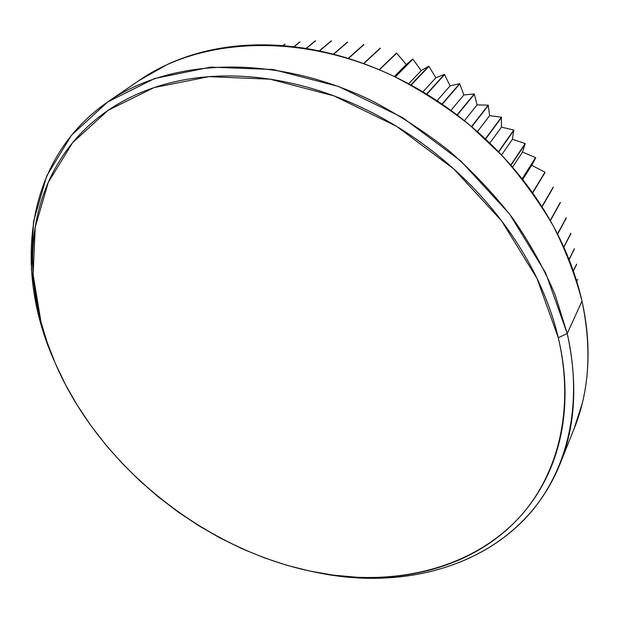 <?xml version="1.0" encoding="UTF-8"?>
<svg xmlns="http://www.w3.org/2000/svg" width="619" height="619" viewBox="0 0 619 619"><rect width="100%" height="100%" fill="white"/><g stroke="black" fill="none" stroke-linecap="round" stroke-linejoin="round"><path stroke-width="0.93" d="M570.873 233.293L563.77 247.066L570.873 233.293M566.184 217.803L557.518 234.013L566.184 217.803M560.288 202.39L550.221 220.488L560.288 202.39M553.2 187.155L541.873 206.669L553.2 187.155M544.96 172.198L532.487 192.733L544.96 172.198L531.706 165.319L544.96 172.198M535.752 157.853L531.706 165.319L522.66 179.564L531.706 165.319L535.597 157.628L522.266 179.061L535.752 157.853M522.544 152.073L535.597 157.628L522.096 178.845L535.597 157.628L522.544 152.073L512.509 167.2L522.544 152.073L525.183 143.546L522.544 152.073M512.439 139.314L525.183 143.546L510.729 165.149L525.183 143.546L512.439 139.314L501.537 155.013L512.439 139.314L513.762 130.044L512.439 139.314M501.452 127.143L513.762 130.044L498.457 151.794L513.762 130.044L501.452 127.143L489.807 143.144L501.452 127.143L501.413 117.215L501.452 127.143M489.644 115.645L501.413 117.215L485.35 138.904L501.413 117.215L489.644 115.645L477.404 131.685L489.644 115.645L488.213 105.16L489.644 115.645M477.094 104.882L488.213 105.16L471.508 126.586L488.213 105.16L477.094 104.882L464.412 120.744L477.094 104.882L474.255 93.949L477.094 104.882M463.894 94.939L474.255 93.949L457.015 114.964L474.255 93.949L463.894 94.939L450.926 110.422L463.894 94.939L459.623 83.666L463.894 94.939M450.114 85.886L459.623 83.666L441.989 104.108L459.623 83.666L450.114 85.886L437.045 100.781L450.114 85.886L444.434 74.381L450.114 85.886M435.861 77.762L444.434 74.381L426.553 94.096L444.434 74.381L435.861 77.762L422.909 91.891L435.861 77.762L428.774 66.14L435.861 77.762M421.222 70.636L428.774 66.14L410.846 85.004L428.774 66.14L421.222 70.636L408.625 83.805L421.222 70.636L412.765 59.006L421.222 70.636M406.304 64.538L412.765 59.006L395.007 76.872L412.765 59.006L406.304 64.538L394.334 76.547L406.304 64.538L396.508 53.017L406.304 64.538M380.12 48.189L363.515 63.564L380.12 48.189M363.701 44.56L348.188 58.403L363.701 44.56M347.367 42.123L333.37 54.209L347.367 42.123M331.211 40.885L319.234 50.92L331.211 40.885M315.342 40.831L305.987 48.468L315.342 40.831M299.844 41.945L293.808 46.765L299.844 41.945M284.817 44.197L282.914 45.69L284.817 44.197M560.18 463.608C522.126 558.477 415.891 593.644 315.907 572.304L339.552 576.142L363.144 578.053C425.145 580.282 484.894 560.891 525.632 518.142C565.836 475.199 584.266 408.145 567.221 333.564C577.86 382.163 575.515 425.508 560.18 463.608L574.324 428.162C589.389 390.666 591.95 348.327 581.992 301.128L567.221 333.564L558.292 337.703C575.244 410.637 557.549 476.321 518.366 518.474C478.665 560.419 420.162 579.523 359.291 577.349C234.555 572.637 105.733 480.514 55.339 363.438L65.599 384.848L77.53 405.669L91.024 425.787L105.965 445.069L122.245 463.43L139.762 480.754L158.387 496.956L178.024 511.928L198.544 525.585L219.838 537.841L241.774 548.612L264.236 557.804L287.084 565.348L310.181 571.144L333.378 575.136L356.513 577.225C371.926 577.991 387.068 577.403 401.948 575.477C416.827 573.534 431.188 570.184 445.022 565.418C458.865 560.636 471.895 554.415 484.12 546.747C496.345 539.064 507.464 529.957 517.469 519.426C527.473 508.88 536.062 496.995 543.234 483.772C550.392 470.533 555.854 456.141 559.607 440.589C563.352 425.013 565.155 408.563 565.015 391.239C564.853 373.891 562.617 356.049 558.292 337.703C553.943 319.35 547.498 300.966 538.956 282.543C530.382 264.112 519.859 246.169 507.371 228.705C494.852 211.249 480.677 194.792 464.846 179.324C448.992 163.88 431.915 149.891 413.624 137.356C395.324 124.845 376.329 114.128 356.652 105.222C336.976 96.34 317.191 89.461 297.282 84.579C277.382 79.727 257.906 76.926 238.857 76.16C219.83 75.425 201.686 76.632 184.431 79.781C167.2 82.954 151.206 87.852 136.459 94.49C121.734 101.137 108.487 109.238 96.726 118.786C84.973 128.342 74.837 139.027 66.295 150.843C57.776 162.665 50.89 175.293 45.636 188.733C40.397 202.173 36.753 216.124 34.71 230.578C32.675 245.031 32.149 259.717 33.124 274.643C34.115 289.56 36.49 304.471 40.258 319.373L46.858 341.564L55.509 363.825L47.4 343.135L41.078 322.553L33.109 274.41L35.244 227.057L48.251 182.427L72.57 142.718L108.132 110.298L154.17 87.558L209.036 76.648L270.139 79.186L334.036 95.906L396.647 126.377L453.758 168.941L501.522 220.782L536.959 278.333L558.292 337.703L567.221 333.564L545.618 272.84L509.53 213.965L460.776 160.948L402.412 117.478L338.4 86.428L273.087 69.514L210.646 67.131L154.626 78.512L107.675 101.973L71.456 135.267L46.719 175.935L33.534 221.548L31.407 269.876L39.554 318.947L45.992 339.908L54.077 360.567C12.999 268.398 24.884 158.835 108.147 101.648C170.728 58.24 273.853 53.335 371.199 100.44C398.543 114.662 424.533 131.483 449.177 150.904C472.723 171.595 493.885 194.01 512.656 218.159C529.833 242.988 543.969 268.46 555.065 294.567L567.221 333.564L581.992 301.128C575.461 275.873 565.851 250.765 553.185 225.796C538.824 201.206 521.794 177.815 502.094 155.617L469.55 124.953C445.959 106.36 421.028 90.297 394.767 76.756C301.252 31.971 201.268 37.411 139.639 80.106L108.147 101.648M563.863 247.26L570.942 233.541L563.863 247.26M557.618 234.222L566.269 218.05L557.618 234.222M550.345 220.704L560.388 202.63L550.345 220.704M542.012 206.885L553.316 187.395L542.012 206.885M532.649 192.958L545.099 172.43L532.649 192.958M510.915 165.366L525.353 143.763L510.915 165.366M498.659 152.003L513.948 130.245L498.659 152.003M485.567 139.105L501.614 117.417L485.567 139.105M471.732 126.779L488.43 105.338L471.732 126.779M457.248 115.134L474.479 94.119L457.248 115.134M442.229 104.271L459.863 83.82L442.229 104.271M426.801 94.25L444.674 74.52L426.801 94.25M411.101 85.143L429.029 66.264L411.101 85.143M395.255 76.988L413.02 59.115L395.255 76.988M396.508 53.017L379.176 69.723L396.508 53.017M379.424 69.823L396.771 53.102L379.424 69.823M363.763 63.656L380.376 48.259L363.763 63.656M348.427 58.48L363.964 44.607L348.427 58.48M333.595 54.263L347.623 42.154L333.595 54.263M319.45 50.967L331.467 40.893L319.45 50.967M306.188 48.499L315.589 40.823L306.188 48.499M293.994 46.781L300.091 41.922L293.994 46.781M283.076 45.698L285.05 44.158L283.076 45.698M577.635 279.27L576.699 281.227L577.635 279.27M576.746 281.382L577.635 279.509L576.746 281.382M576.599 264.127L573.302 270.89L576.599 264.127M573.364 271.06L576.622 264.367L573.364 271.06M138.842 80.648L167.532 64.361C182.257 57.582 198.188 52.522 215.319 49.18C232.465 45.845 250.455 44.436 269.296 44.955C288.144 45.489 307.388 48.058 327.01 52.638C346.64 57.258 366.131 63.858 385.467 72.446C404.811 81.066 423.442 91.48 441.378 103.69C459.298 115.923 476.003 129.619 491.478 144.769C506.938 159.942 520.741 176.121 532.905 193.321C545.037 210.53 555.235 228.241 563.499 246.463C571.732 264.684 577.898 282.906 581.992 301.128C586.061 319.342 588.081 337.092 588.05 354.385C587.996 371.655 586.038 388.09 582.169 403.689L573.906 429.207M574.347 248.768L569.016 259.423L574.347 248.768M569.093 259.616L574.393 249.016L569.093 259.616M39.554 318.947L41.078 322.553M363.144 578.053L359.291 577.349"/></g></svg>
